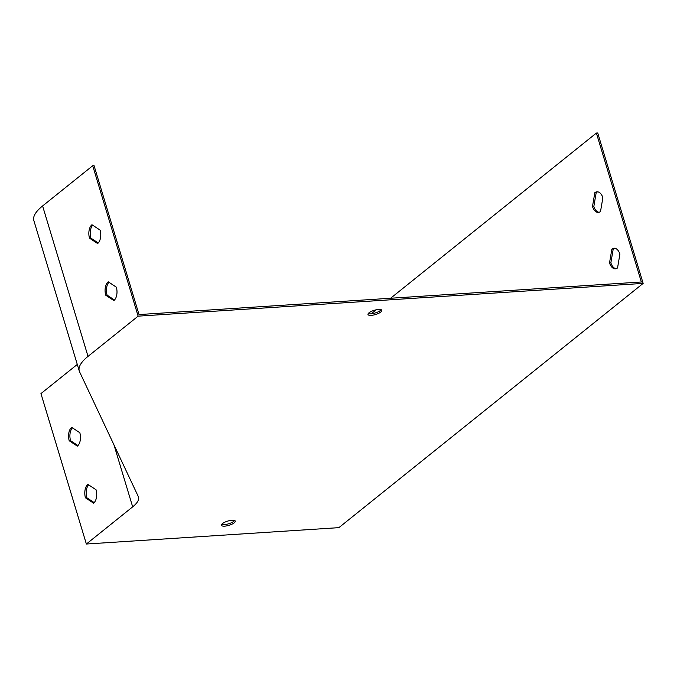 <?xml version="1.0" encoding="UTF-8"?>
<svg xmlns="http://www.w3.org/2000/svg" width="677" height="677" viewBox="0 0 677 677"><rect width="100%" height="100%" fill="white"/><g stroke="black" fill="none" stroke-linecap="round" stroke-linejoin="round"><path stroke-width="1.02" d="M609.52 262.913L611.873 249.111A10.316 5.941 86.3 0 1 614.039 248.222A10.316 5.941 86.3 0 1 619.895 254.12L617.551 267.914A10.316 5.941 86.3 0 1 615.376 268.811A10.316 5.941 86.3 0 1 609.52 262.913L610.866 262.828L613.218 249.026A10.316 5.941 86.3 0 1 614.724 248.247M390.604 298.252L596.386 133.064L641.347 281.987L139.022 314.568L94.061 165.645L92.715 165.73L138.133 316.159L88.018 356.381A61.895 18.948 163.2 0 0 79.268 370.996A61.895 18.948 163.2 0 0 79.573 371.8L138.311 496.571A41.263 12.635 -16.8 0 1 138.514 497.113A41.263 12.635 -16.8 0 1 132.675 506.853L86.368 544.029L40.95 393.599L77.288 364.429M376.209 309.804L371.199 313.823M592.493 206.502L594.838 192.7A10.316 5.941 86.3 0 1 597.012 191.811A10.316 5.941 86.3 0 1 602.868 197.709L600.516 211.503A10.316 5.941 86.3 0 1 598.35 212.4A10.316 5.941 86.3 0 1 592.493 206.502L593.839 206.417L596.192 192.615A10.316 5.941 86.3 0 1 597.689 191.836M96.049 489.767A10.316 5.941 86.3 0 1 93.587 503.189L85.446 497.807A10.316 5.941 86.3 0 1 87.908 484.385L96.049 489.767M79.818 432.713A10.316 5.941 86.3 0 1 77.356 446.143L69.215 440.761A10.316 5.941 86.3 0 1 71.677 427.339L79.818 432.713M88.653 484.867A10.316 5.941 -93.7 0 0 86.791 497.722L94.196 502.613M72.414 427.822A10.316 5.941 -93.7 0 0 70.56 440.676L77.965 445.568M116.342 287.166A10.316 5.941 86.3 0 1 113.88 300.588L105.739 295.206A10.316 5.941 86.3 0 1 108.202 281.784L116.342 287.166M79.268 370.996L33.85 220.567A61.895 18.948 -16.8 0 1 42.6 205.952L92.715 165.73M100.103 230.112A10.316 5.941 86.3 0 1 97.64 243.542L89.499 238.16A10.316 5.941 86.3 0 1 91.962 224.739L100.103 230.112M108.938 282.267A10.316 5.941 -93.7 0 0 107.084 295.121L114.489 300.013M92.698 225.221A10.316 5.941 -93.7 0 0 90.845 238.076L98.25 242.967M138.133 316.159L643.15 283.401L338.881 527.645L86.368 544.029M596.386 133.064L597.732 132.971L643.15 283.401M378.57 309.465A7.219 2.209 163.2 0 0 371.258 311.445A7.219 2.209 163.2 0 0 367.992 314.5A7.219 2.209 163.2 0 0 375.54 314.534A7.219 2.209 163.2 0 0 381.811 310.328A7.219 2.209 163.2 0 0 378.57 309.465M232.033 520.258A7.219 2.209 163.2 0 0 224.713 522.238A7.219 2.209 163.2 0 0 221.447 525.293A7.219 2.209 163.2 0 0 228.995 525.318A7.219 2.209 163.2 0 0 235.274 521.121A7.219 2.209 163.2 0 0 232.033 520.258M613.218 249.026L611.873 249.111M616.045 268.701A10.316 5.941 86.3 0 1 610.866 262.828M596.192 192.615L594.838 192.7M599.018 212.29A10.316 5.941 86.3 0 1 593.839 206.417M381.134 309.711A7.219 2.209 -16.8 0 1 370.776 313.857A7.219 2.209 -16.8 0 1 368.212 313.612M234.597 520.503A7.219 2.209 -16.8 0 1 224.231 524.65A7.219 2.209 -16.8 0 1 221.675 524.404M107.084 295.121L105.739 295.206M90.845 238.076L89.499 238.16M86.791 497.722L85.446 497.807M70.56 440.676L69.215 440.761M113.956 444.831L132.675 506.853M42.6 205.952L88.018 356.381"/></g></svg>
